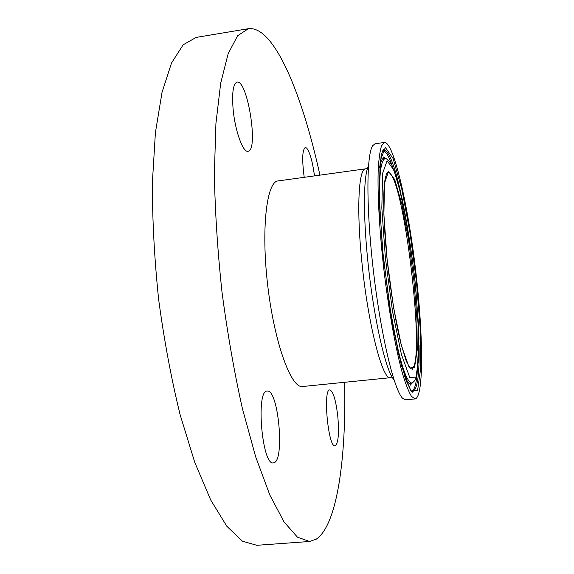 <?xml version="1.0" encoding="UTF-8"?>
<svg xmlns="http://www.w3.org/2000/svg" width="574" height="574" viewBox="0 0 574 574"><rect width="100%" height="100%" fill="white"/><g stroke="black" fill="none" stroke-linecap="round" stroke-linejoin="round"><path stroke-width="0.86" d="M415.11 398.923C424.107 397.1 423.246 333.386 415.468 268.797C407.827 204.193 393.671 142.072 384.494 142.424L381.566 145.746C379.952 150.783 378.833 158.826 378.201 169.875C377.383 194.277 379.536 232.355 384.221 272.528C389.122 312.679 395.988 350.197 402.532 373.724C405.746 384.315 408.731 391.863 411.479 396.376L415.11 398.923L405.646 399.827L402.876 398.535C394.496 391.289 381.337 337.641 373.746 273.784C366.097 209.926 366.255 154.686 372.698 145.681L375.087 143.765L384.494 142.424M365.588 168.828L278.081 180.932C266.716 181.413 260.998 228.38 267.692 285.228C274.264 342.075 290.817 387.687 302.132 386.56L390.198 377.714C382.377 379.708 367.869 323.585 361.835 261.593C356.382 208.62 358.671 168.426 365.588 168.828L367.647 168.06M412.799 369.67L412.871 367.719M233.044 108.335C231.91 92.364 233.238 83.625 237.033 82.118C247.631 79.427 258.86 151.091 247.997 151.263C242.953 152.856 234.802 130.068 233.044 108.335M304.213 177.323C301.917 159.73 302.283 149.771 305.318 147.453L306.652 148.056C309.924 152.275 312.543 161.552 314.502 175.895M337.856 416.989C339.191 434.016 338.265 443.623 335.08 445.811C328.228 448 322.717 388.842 329.813 389.904C333.272 391.332 335.948 400.358 337.856 416.989M273.798 462.816L273.389 462.895C262.06 465.973 255.609 389.846 267.19 391.102C278.311 388.576 285.07 460.872 273.798 462.816M319.94 175.142C302.311 94.717 274.25 25.428 248.391 28.7L196.179 37.41L183.199 44.765L171.554 62.932L162.026 92.364L155.403 132.68L152.383 182.467C152.297 219.641 154.384 258.637 158.646 299.456C164.114 340.131 171.26 378.517 180.093 414.629L194.744 462.307L210.672 499.932L226.859 526.293L242.45 541.21L256.793 545.3L309.594 541.483L316.353 539.108C337.534 524.586 346.23 457.184 344.665 382.313M248.391 28.7L237.614 35.731L228.158 53.705L220.703 83.108L215.917 123.575L214.36 173.714C215.028 211.21 217.568 250.608 221.98 291.893C227.412 333.063 234.214 371.945 242.393 408.552L255.703 456.911L269.88 495.118L284.044 521.938L297.461 537.178L309.594 541.483M387.299 172.709L387.852 172.523C403.371 169.789 427.013 367.877 411.293 368.874L410.073 368.25L406.256 361.161L400.53 342.169C395.371 320.299 390.478 290.279 387.106 259.333L393.477 307.025L401.42 345.713L408.953 366.886L414.514 367.618L417.233 349.91L416.911 318.635L413.818 279.782L408.523 239.545L401.829 204.114L394.733 179.583L388.505 171.432L384.508 183.192L383.891 214.475L387.098 259.326C383.231 221.908 382.729 189.635 385.412 177.624C387.55 170.801 387.048 173.499 387.629 172.415L387.421 172.58M385.384 258.013L381.832 207.982L382.585 173.405L387.098 160.785L394.022 170.227L401.843 197.521C407.038 222.569 411.422 250.293 414.995 280.686L418.41 323.37L418.805 357.946L415.87 377.843L409.757 377.498L401.391 354.323L392.523 311.309L385.384 258.013M416.451 281.798L410.023 232.829L401.865 189.37L393.14 158.582L385.326 147.41L380.146 160.993L379.199 199.68L383.188 256.327L391.296 316.805L401.362 365.286L410.776 390.887L417.563 390.636L420.764 367.905L420.261 329.203L416.451 281.798M419.056 345.125C419.616 374.743 417.427 390.227 412.498 391.576L411.271 391.124M382.6 150.897L383.69 150.173C388.799 150.323 394.568 164.86 400.996 193.782M417.047 374.499C416.014 385.305 414.105 390.858 411.321 391.159M382.643 150.854C385.419 150.496 388.576 155.446 392.128 165.699M392.437 323.298C400.236 363.615 406.858 383.525 412.297 383.03L414.708 380.684L417.076 374.363L418.963 338.108L415.849 288.966C411.938 252.137 405.904 216.247 397.739 181.291L392.006 165.456L389.158 161.021C387.414 159.35 386.194 158.517 385.506 158.524C380.103 159.328 378.352 180.236 380.253 221.255M387.041 159.177L385.125 158.424M411.953 383.224L411.099 383.697C409.226 384.214 407.023 381.602 404.476 375.841M379.593 167.357C380.713 161.158 382.241 158.094 384.178 158.166L383.21 156.932C383.87 157.405 382.966 156.128 384.917 158.367M393.965 379.679C385.871 371.816 373.387 317.2 367.762 260.244C362.933 213.313 363.6 174.553 368.472 166.101M410.855 368.924L411.293 368.874M411.472 391.253L412.498 391.576L412.835 392.3L411.185 391.03L406.112 380.627L398.334 352.845L389.351 304.507L382.442 248.678L379.091 194.249L381.071 155.827C382.664 150.661 383.583 148.515 383.848 149.391L383.69 150.173L382.772 150.732M412.297 383.03L411.099 383.697L410.446 385.118L411.766 383.324M392.695 377.965L390.521 377.706"/></g></svg>
